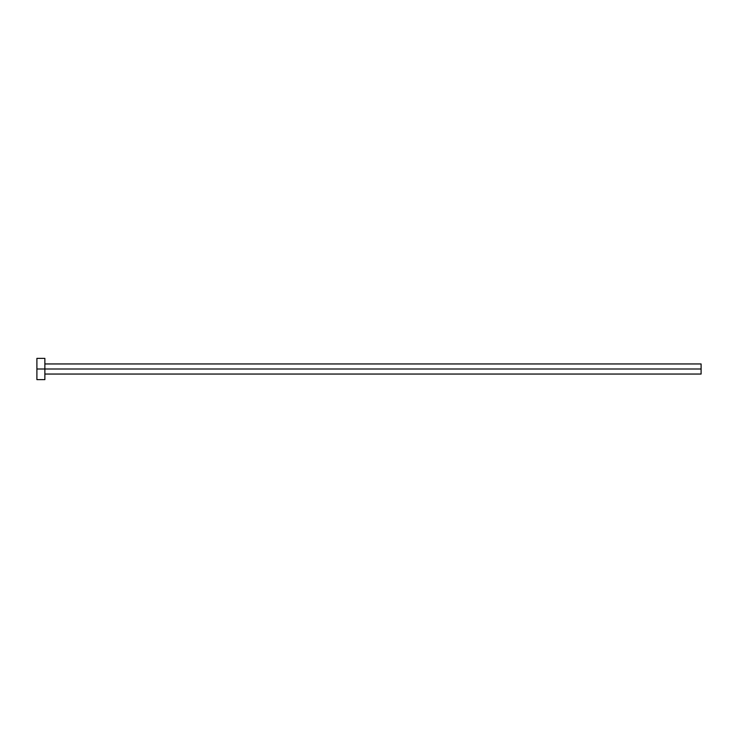 <?xml version="1.0" encoding="UTF-8"?>
<svg xmlns="http://www.w3.org/2000/svg" width="738" height="738" viewBox="0 0 738 738"><rect width="100%" height="100%" fill="white"/><g stroke="black" fill="none" stroke-linecap="round" stroke-linejoin="round"><path stroke-width="1.11" d="M36.9 379.627L36.9 358.373L36.9 369L701.1 369L701.1 374.046L701.1 369L36.9 369L36.9 379.627L44.87 379.627L44.87 358.373L44.87 379.627M701.1 369L701.1 363.954L701.1 369M44.87 374.046L701.1 374.046M36.9 358.373L44.87 358.373M44.87 363.954L701.1 363.954"/></g></svg>
